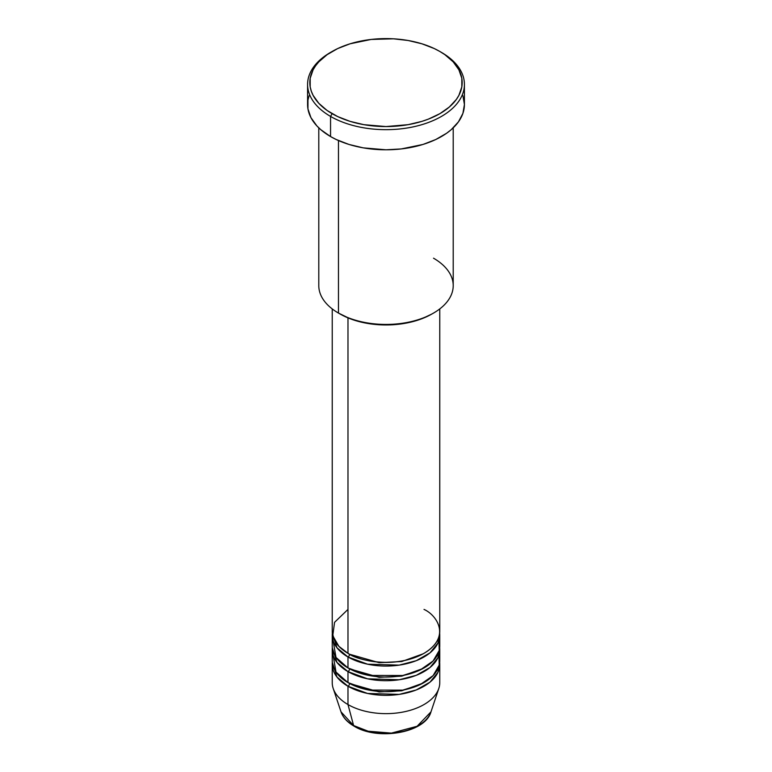 <?xml version="1.0" encoding="UTF-8"?>
<svg xmlns="http://www.w3.org/2000/svg" width="772" height="772" viewBox="0 0 772 772"><rect width="100%" height="100%" fill="white"/><g stroke="black" fill="none" stroke-linecap="round" stroke-linejoin="round"><path stroke-width="1.16" d="M430.979 711.852L417.063 726.288L391.385 733.111L368.167 731.209L353.605 725.545A2.239 1.293 120 0 0 354.02 726.134A2.239 1.293 -60 0 1 353.605 725.545A45.809 26.451 0 0 0 399.423 732.136A45.809 26.451 0 0 0 430.979 711.852C425.285 732.966 377.769 740.985 354.02 726.134C347.352 722.274 343.019 717.516 341.021 711.852A45.809 26.451 0 0 0 353.605 725.545L347.979 704.547L353.605 725.545L341.021 711.852L333.205 688.47A53.77 31.044 180 0 0 347.979 704.547A53.77 31.044 0 0 0 406.574 711.273A53.77 31.044 0 0 0 439.77 682.593L439.77 664.296A53.77 31.044 180 0 1 406.574 692.976A53.77 31.044 180 0 1 347.979 686.25L336.959 677.034L332.327 662.472A53.77 31.044 180 0 0 332.23 664.296L332.23 682.593A53.77 31.044 0 0 0 347.979 704.547L347.979 686.25L347.979 704.547A53.77 31.044 180 0 0 401.758 712.276A53.77 31.044 180 0 0 438.795 688.47L430.979 711.852M347.979 609.417L334.556 622.328L332.771 635.761L338.85 646.299L347.979 653.324A53.77 31.044 0 0 0 406.574 660.05A53.77 31.044 0 0 0 439.77 631.371L439.77 308.916M439.77 635.028A53.77 31.044 180 0 0 439.673 633.204L437.936 643.057L430.014 652.861L416.243 660.697L399.192 665.126L367.568 664.19L347.979 656.982A2.239 1.293 120 0 0 349.562 654.231L348.79 653.778L349.562 654.231A2.239 1.293 -60 0 1 347.979 656.982L336.959 647.766L332.327 633.204A53.77 31.044 180 0 0 332.23 635.028L332.23 646A53.77 31.044 0 0 0 347.979 667.954A53.77 31.044 0 0 0 406.574 674.689A53.77 31.044 0 0 0 439.77 646L439.77 635.028A53.77 31.044 180 0 1 406.574 663.708A53.77 31.044 180 0 1 347.979 656.982L347.979 667.954L347.979 656.982A53.77 31.044 180 0 1 332.23 635.028M333.079 640.519L336.003 657.426L347.979 667.954L368.9 675.432L402.752 675.5L420.171 669.971L433.102 660.977L439.22 650.458L438.921 640.519M439.77 649.667A53.77 31.044 180 0 0 439.673 647.833L437.936 657.696L430.014 667.5L416.243 675.326L399.192 679.756L367.568 678.829L347.979 671.611A2.239 1.293 120 0 0 349.562 668.87L348.79 668.417L349.562 668.87A2.239 1.293 -60 0 1 347.979 671.611L336.959 662.395L332.327 647.833A53.77 31.044 180 0 0 332.23 649.667L332.23 660.639A53.77 31.044 0 0 0 347.979 682.593A53.77 31.044 0 0 0 406.574 689.319A53.77 31.044 0 0 0 439.77 660.639L439.77 649.667A53.77 31.044 180 0 1 406.574 678.347A53.77 31.044 180 0 1 347.979 671.611L347.979 682.593L347.979 671.611A53.77 31.044 180 0 1 332.23 649.667M333.079 655.148L336.003 672.065L347.979 682.593L368.9 690.072L402.752 690.139L420.171 684.61L433.102 675.616L439.22 665.088L438.921 655.148M439.77 664.296A53.77 31.044 180 0 0 439.673 662.472L437.936 672.325L430.014 682.13L416.243 689.965L399.192 694.395L367.568 693.459L347.979 686.25A2.239 1.293 120 0 0 349.562 683.509L348.79 683.046L349.562 683.509A2.239 1.293 -60 0 1 347.979 686.25A53.77 31.044 180 0 1 332.23 664.296M433.526 258.195A67.212 38.803 180 0 1 433.526 313.075A67.212 38.803 180 0 1 338.474 313.075L340.056 313.982A64.973 37.51 0 0 0 431.944 313.982L422.101 318.653L410.868 322.117L398.68 324.25L386 324.973L373.32 324.25L361.132 322.117L349.899 318.653L338.474 313.075A67.212 38.803 0 0 0 411.717 321.48A67.212 38.803 0 0 0 453.212 285.63L453.212 127.853M332.134 51.483L330.551 52.399A78.416 45.268 0 0 0 330.551 116.418L332.134 113.677A76.177 43.975 180 0 1 332.134 51.483A76.177 43.975 180 0 1 439.866 51.483L434.327 48.578L421.908 43.792L408.108 40.491L393.469 38.812L371.139 39.449L350.092 43.792L337.673 48.578L327.116 54.677L318.817 61.847L315.623 65.745L313.104 69.808L310.19 78.271L310.19 86.889L311.29 91.154L313.104 95.342L318.817 103.313L327.116 110.483L337.673 116.572L350.092 121.368L363.892 124.668L386 126.56L408.108 124.668L421.908 121.368L428.325 119.149L439.866 113.677L449.333 107.009L456.377 99.405L458.896 95.342L461.81 86.889L461.81 78.271L458.896 69.808L453.183 61.847L444.884 54.677L439.866 51.483A76.177 43.975 180 0 1 439.866 113.677A76.177 43.975 180 0 1 332.134 113.677L330.551 116.418A78.416 45.268 0 0 0 441.449 116.418A78.416 45.268 0 0 0 441.449 52.399L441.449 52.399A78.416 45.268 180 0 1 464.416 84.409A78.416 45.268 180 0 1 416.012 126.232A78.416 45.268 180 0 1 330.551 116.418L330.551 136.547A78.416 45.268 0 0 0 416.012 146.352A78.416 45.268 0 0 0 464.416 104.529L462.91 113.359L458.443 121.86L451.195 129.686L446.612 133.247L435.746 139.529L422.969 144.46L401.295 148.928L386 149.807L363.236 147.857L349.031 144.46L336.254 139.529L330.551 136.547L330.551 116.418A78.416 45.268 180 0 1 307.584 84.409A78.416 45.268 180 0 1 331.352 51.936M347.979 317.881L347.979 653.324L347.979 317.881M338.474 140.543L338.474 313.075L338.474 140.543M369.296 731.48L377.489 732.918L386 733.4L394.511 732.918L402.704 731.48M307.584 84.409L307.584 104.529A78.416 45.268 0 0 0 330.551 136.547L320.805 129.686L316.848 125.875L310.962 117.672L307.96 108.968L307.96 100.09L309.089 95.699M462.91 95.699L464.416 104.529L464.416 84.409M318.788 127.853L318.788 285.63A67.212 38.803 0 0 0 338.474 313.075L338.474 313.075M332.23 308.916L332.23 631.371A53.77 31.044 0 0 0 347.979 653.324C357.571 660.629 395.361 669.266 424.021 653.324C451.649 636.775 436.672 614.956 424.021 609.417M349.562 683.509L379.148 691.953L401.749 690.795L423.21 683.046L401.749 690.795L379.148 691.953L349.562 683.509M349.562 668.87L379.148 677.324L401.749 676.156L423.21 668.417L401.749 676.156L379.148 677.324L349.562 668.87M349.562 654.231L379.148 662.685L401.749 661.527L423.21 653.778L401.749 661.527L379.148 662.685L349.562 654.231M433.526 313.075L431.944 313.982M441.449 52.399L439.866 51.483"/></g></svg>
